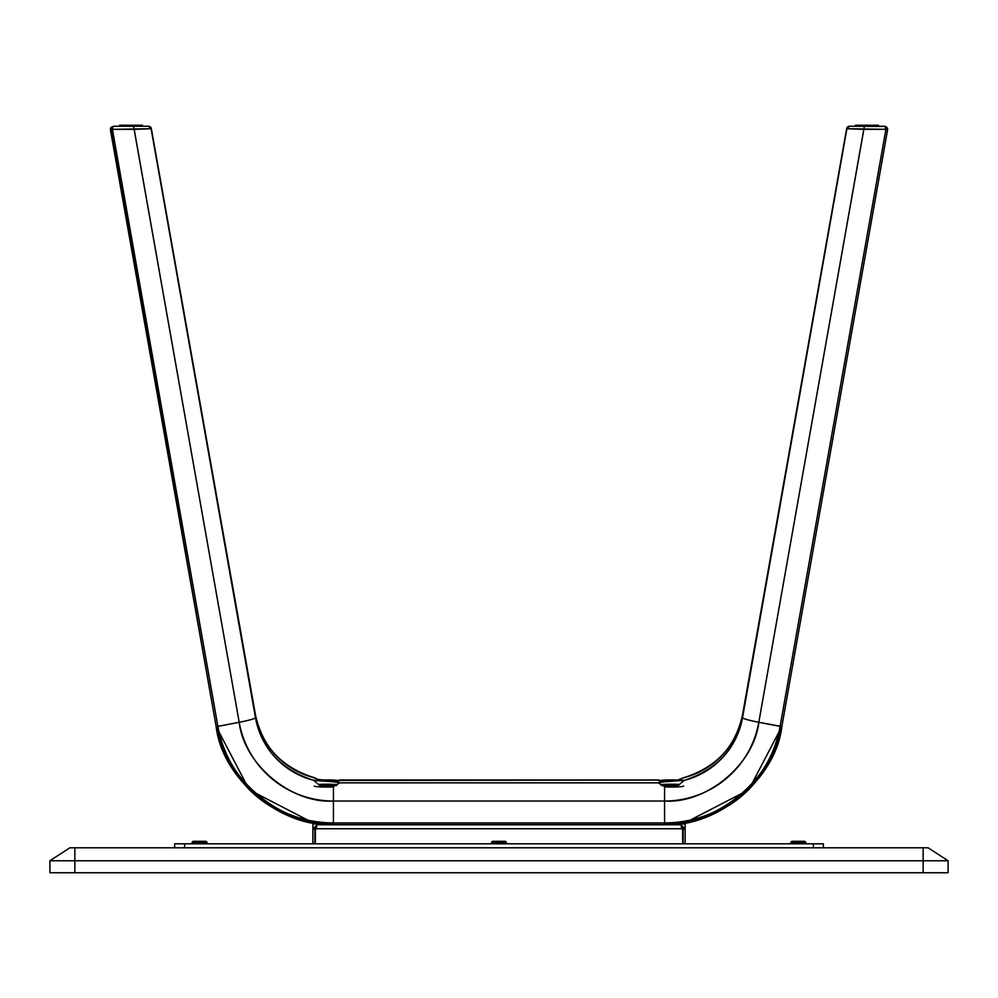 <?xml version="1.0" encoding="UTF-8"?>
<svg xmlns="http://www.w3.org/2000/svg" width="998" height="998" viewBox="0 0 998 998"><rect width="100%" height="100%" fill="white"/><g stroke="black" fill="none" stroke-linecap="round" stroke-linejoin="round"><path stroke-width="1.5" d="M923.15 872.751L49.9 872.751L923.15 872.751L923.15 860.775L74.85 860.775L74.85 872.751L74.85 860.775L49.9 860.775L49.9 872.751L49.9 860.775L923.15 860.775L923.15 872.751L948.1 872.751L923.15 872.751M948.1 860.775L948.1 872.751L948.1 860.775L923.15 860.775L923.15 847.801L74.85 847.801L74.85 860.775L74.85 847.801L69.86 847.801L49.9 860.775L69.86 847.801L923.15 847.801L923.15 860.775L948.1 860.775L928.14 847.801L948.1 860.775M928.14 847.801L923.15 847.801L928.14 847.801M679.538 779.588L684.092 777.629A79.166 78.867 180 0 0 742.524 714.93L742.524 717.712A79.166 78.867 -0 0 1 684.092 780.411L679.888 784.079L674.361 786.96L679.888 784.079L684.092 780.411C716.539 770.007 736.013 749.111 742.524 717.712L846.641 128.717L742.524 717.712L846.903 128.717L863.869 129.353L758.804 722.29C748.924 720.356 743.498 718.834 742.524 717.712C743.498 718.834 748.924 720.356 758.804 722.29L780.112 726.369A117.327 116.878 -0 0 1 664.568 822.913L333.432 822.913L333.432 801.032L664.568 801.032L664.568 786.511L658.218 782.844L339.782 782.844A12.974 1.135 0 0 0 339.819 782.756L333.432 781.783L333.432 781.122L320.47 780.074A11.477 0.886 180 0 1 326.845 779.925L324.612 779.937M336.9 780.773L339.782 780.062A12.974 1.135 180 0 1 339.819 780.149A12.974 1.135 180 0 1 333.432 781.122L339.819 780.149A12.974 1.135 0 0 0 339.782 780.062L658.218 780.062A12.974 1.135 0 0 0 658.181 780.149L667.712 781.185L677.729 780.024M660.252 780.473L660.963 780.723M680.985 779.176L683.393 777.791L677.605 780.049L680.299 779.376M317.701 779.376L314.145 777.617L317.027 779.176M318.986 779.725L320.395 780.049L318.986 779.725M231.149 577.854L241.017 633.406M886.648 129.765L884.927 129.303L886.648 129.765L886.673 128.842L886.648 129.765M885.089 126.459L849.585 126.247A2.994 2.994 90 0 0 846.641 128.717L742.524 714.93L846.903 128.717A2.994 2.994 -90 0 1 849.859 126.247A2.994 2.994 90 0 0 846.903 128.717L887.646 129.353L781.833 726.544L780.112 726.369C774.448 777.804 716.389 826.307 664.568 822.913L333.432 822.913A117.327 116.878 -0 0 1 217.888 726.369L239.196 722.29C243.811 764.243 291.167 803.802 333.432 801.032L333.432 786.511L333.432 801.032L664.568 801.032L664.568 822.913L664.568 801.032C706.834 803.802 754.189 764.243 758.804 722.29L864.368 126.247L849.585 126.247A2.994 2.994 -90 0 0 846.641 128.717L849.585 126.247L846.641 128.717L847.776 128.642M885.8 128.093L885.5 127.083M886.311 127.756L886.673 128.842L886.311 127.756M884.727 126.422L885.613 126.933L884.727 126.422M885.725 126.459L887.409 128.093L884.627 126.247L864.518 126.247M317.713 779.388L333.432 781.122L333.432 781.783L313.908 780.411A79.166 78.867 -0 0 1 255.476 717.712L151.359 128.717L112.1 129.353L112.2 128.093L217.888 726.369L239.196 722.29C249.3 720.294 254.727 718.76 255.476 717.712L255.476 714.93A79.166 78.867 180 0 0 313.908 777.629L316.067 778.615M111.352 129.765L113.073 129.303L111.352 129.765L111.327 128.842L111.352 129.765M111.289 127.083L110.591 128.093L111.289 127.083M884.939 128.842L886.673 128.842L884.939 128.842M886.636 128.804L886.261 127.669M682.632 823.575A3.992 3.98 180 0 1 683.131 823.812L683.131 823.088L682.632 823.575M314.869 823.812A3.992 3.98 180 0 1 315.368 823.575L314.869 823.088L314.869 823.812M329.078 779.937L326.845 779.925A11.477 0.886 180 0 1 338.235 780.698M659.903 780.636L661.612 780.311L659.678 780.798M666.764 779.987L661.612 780.311M673.388 779.937L671.155 779.925A11.477 0.886 180 0 1 677.53 780.074M314.32 778.116L315.63 778.702L314.32 778.116M677.605 780.049L664.568 781.122L664.568 781.783L658.181 782.756A12.974 1.135 0 0 0 658.218 782.844L339.782 782.844L333.432 786.511L339.782 782.844A12.974 1.135 180 0 0 339.819 782.756A12.974 1.135 180 0 0 333.432 781.783L313.908 780.411C281.461 770.007 261.987 749.111 255.476 717.712C254.727 718.76 249.3 720.294 239.196 722.29A95.696 95.334 180 0 0 333.432 801.032L333.432 824.535L664.568 824.535L664.568 822.913L664.568 824.535C717.163 827.978 776.095 778.739 781.833 726.544L758.804 722.29A95.696 95.334 180 0 1 664.568 801.032L664.568 786.511L658.218 782.844A12.974 1.135 180 0 1 658.181 782.756A12.974 1.135 180 0 1 664.568 781.783L684.129 780.311L664.568 781.783L664.568 781.122A12.974 1.135 180 0 1 658.181 780.149A12.974 1.135 180 0 1 658.218 780.062L660.352 780.511M314.607 781.16L316.067 782.482L314.607 781.16M317.027 783.268L318.113 784.079L317.027 783.268M319.31 784.89L318.113 784.079L320.645 785.663L319.31 784.89L328.467 784.49L334.829 785.089L320.221 785.426M323.626 786.96L320.645 785.663L323.626 786.96M337.798 780.448L658.218 780.062M658.855 780.037L660.202 780.448M150.224 128.642L151.359 128.717L255.476 714.93C261.987 746.317 281.461 767.225 313.908 777.629L314.607 777.804M151.097 128.717L255.476 717.712L151.359 128.717A2.994 2.994 -90 0 0 148.415 126.247L148.141 126.247A2.994 2.994 90 0 1 151.097 128.717A2.994 2.994 -90 0 0 148.141 126.247L133.632 126.247L239.196 722.29L134.131 129.353L151.097 128.717M681.933 778.615L684.092 777.629C716.539 767.225 736.013 746.317 742.524 714.93M314.158 777.617L314.158 777.617C282.209 768.161 262.649 747.265 255.476 714.905L151.359 128.717L148.415 126.247A2.994 2.994 90 0 1 151.359 128.717L148.415 126.247L113.373 126.247L112.2 128.093M110.928 129.752L216.167 726.544C221.905 778.739 280.837 827.978 333.432 824.535L333.432 822.913C281.611 826.307 223.552 777.804 217.888 726.369L112.125 129.553L110.404 129.765L110.591 128.093M885.875 129.553L780.112 726.369L885.875 129.553L887.596 129.765L781.833 726.544L748.712 789.855L685.127 822.751L685.127 829.101L685.127 822.751M112.1 129.353L134.131 129.353L133.632 126.247L113.373 126.247M113.273 126.422L112.387 126.933M117.016 167.078L216.167 726.544L217.888 726.369M864.368 126.247L863.869 129.353L885.9 129.353M887.409 128.093L887.646 129.353M113.061 128.842L111.327 128.842M880.985 167.078L781.833 726.544C766.464 787.385 727.367 820.044 664.568 824.535L333.432 824.535C270.633 820.044 231.536 787.385 216.167 726.544L249.288 789.855L312.873 822.751L312.873 843.809L312.873 822.751M314.869 829.101L314.869 843.809L314.869 829.101L312.873 829.101L316.865 824.81L316.865 823.375L316.865 824.81L681.135 824.81L681.135 823.375L681.135 824.81L316.865 824.81L312.873 829.101L314.869 829.101L316.865 826.793M316.391 823.313A3.992 3.98 180 0 0 314.395 824.136L314.395 823.375A3.992 3.98 -0 0 1 314.819 823.076M316.865 824.81L315.368 828.752L682.632 828.752L681.135 824.81L685.127 829.101L681.135 824.81M683.181 823.076A3.992 3.98 -0 0 1 683.605 823.375L683.605 824.136A3.992 3.98 180 0 0 681.609 823.313M315.368 843.809L315.368 828.752L682.632 828.752L682.632 843.809M681.135 826.793L683.131 829.101L685.127 829.101L685.127 843.809L685.127 829.101L683.131 829.101L683.131 843.809L683.131 829.101M315.368 827.641L315.368 828.752M682.632 828.752L682.632 827.641M823.35 843.809L823.35 847.801L823.35 843.809L174.65 843.809L174.65 847.801L174.65 843.809L184.63 843.809L184.63 847.801L184.63 843.809L813.37 843.809L813.37 847.801L813.37 843.809L823.35 843.809M804.85 841.314L804.126 841.314L805.012 842.312L804.126 841.314L791.913 841.314L790.915 842.312L805.885 842.312L790.915 842.312L790.915 843.809M804.887 841.314L805.885 843.809L804.887 841.314L791.95 841.314M805.012 843.809L805.012 842.312L805.012 843.809M505.45 841.314L504.726 841.314L505.612 842.312L504.726 841.314L492.513 841.314L491.515 842.312L506.485 842.312L491.515 842.312L491.515 843.809M506.485 843.809L505.487 841.314L492.55 841.314M505.612 843.809L505.612 842.312L505.612 843.809M206.05 841.314L205.326 841.314L206.212 842.312L205.326 841.314L193.113 841.314L192.115 842.312L207.085 842.312L192.115 842.312L192.115 843.809M207.085 842.312L207.085 843.809L206.087 841.314L193.15 841.314M206.212 843.809L206.212 842.312L206.212 843.809M878.203 125.249L866.95 125.249L866.95 126.247L866.95 125.249L855.473 125.249L878.427 125.249L878.427 126.247M677.779 785.426L663.171 785.089L678.69 784.89M677.829 785.426L663.308 784.977L678.977 784.964M673.076 785.251L668.336 785.139L673.076 785.251M683.63 786.087A12.475 0.961 180 0 1 671.155 787.048A12.475 0.961 0 0 0 683.593 786.012M677.018 785.85A11.477 0.886 180 0 1 671.155 785.975L671.155 787.048A12.475 0.961 180 0 1 664.568 786.898A12.475 0.961 0 0 0 671.155 787.048L671.155 785.975L677.53 785.825M660.901 784.69A11.477 0.886 180 0 1 671.155 784.203A11.477 0.886 180 0 1 679.326 784.465L660.551 784.752M661.612 785.576L671.155 785.975A11.477 0.886 180 0 1 662.722 785.688M678.203 785.451L662.672 785.089L678.989 784.84M677.642 785.513A8.483 0.649 180 0 1 671.155 785.738A8.483 0.649 180 0 1 662.697 785.139A8.483 0.649 180 0 1 671.155 784.44L671.155 784.44A8.483 0.649 180 0 1 678.815 784.815M664.893 781.185L663.221 780.735L666.202 780.324L676.332 780.336M673.563 780.748L671.205 781.01M659.765 780.698A11.477 0.886 180 0 1 671.155 779.925L668.922 779.937M664.107 781.16L662.672 780.798L665.155 780.336L677.155 780.336M663.321 781.047A8.483 0.649 180 0 1 662.697 780.848A8.483 0.649 180 0 1 671.155 780.149L671.155 780.149A8.483 0.649 180 0 1 676.432 780.299M131.05 126.247L131.05 125.249L119.573 125.249L131.05 125.249L131.05 126.247M142.302 125.249L131.05 125.249L142.527 125.249L142.527 126.247M319.023 784.964L334.692 784.977L320.171 785.426M327.743 785.301L324.026 785.039L327.743 785.301M314.407 786.012A12.475 0.961 -0 0 0 326.845 787.048A12.475 0.961 180 0 1 314.37 786.087M320.47 785.825L326.845 785.975L326.845 787.048A12.475 0.961 -0 0 0 333.432 786.898A12.475 0.961 180 0 1 326.845 787.048L326.845 785.975A11.477 0.886 180 0 1 320.982 785.85M318.674 784.465A11.477 0.886 180 0 1 326.845 784.203L318.674 784.465M335.278 785.688A11.477 0.886 180 0 1 326.845 785.975L336.388 785.576M337.449 784.752L326.845 784.203A11.477 0.886 180 0 1 337.099 784.69M319.011 784.84L335.328 785.089L319.797 785.451M319.185 784.815A8.483 0.649 180 0 1 326.845 784.44L326.845 784.44A8.483 0.649 180 0 1 335.303 785.139A8.483 0.649 180 0 1 326.845 785.738A8.483 0.649 180 0 1 320.358 785.513M329.589 780.735L324.437 780.748M321.668 780.336L331.798 780.324L334.779 780.735L333.107 781.185M326.795 781.01L328.978 780.947M338.322 780.798L333.22 780.074M322.454 779.987L320.47 780.074M320.845 780.336L332.845 780.336L335.328 780.798L333.893 781.16M321.568 780.299A8.483 0.649 180 0 1 326.845 780.149L326.845 780.149A8.483 0.649 180 0 1 335.303 780.848A8.483 0.649 180 0 1 334.679 781.047M658.468 779.987L339.532 779.987M683.842 777.617C715.791 768.161 735.351 747.265 742.524 714.905M216.167 726.544L110.404 129.765M855.473 126.247L855.473 125.249M119.573 126.247L119.573 125.249"/></g></svg>
